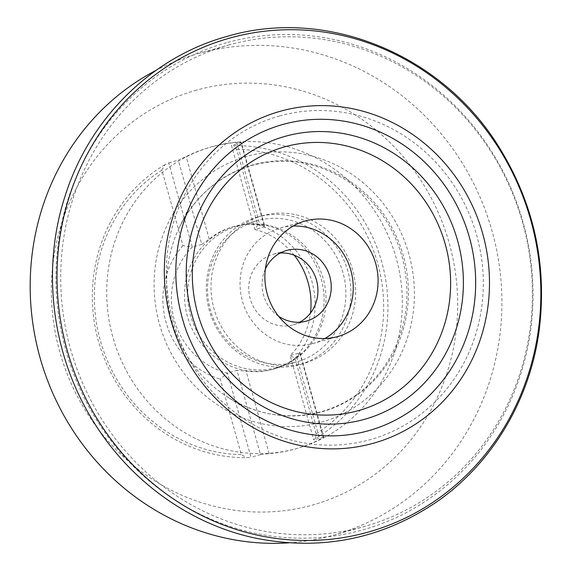 <?xml version="1.0" encoding="UTF-8"?>
<svg xmlns="http://www.w3.org/2000/svg" width="572" height="572" viewBox="0 0 572 572"><rect width="100%" height="100%" fill="white"/><g stroke="black" fill="none" stroke-linecap="round" stroke-linejoin="round"><path stroke-width="0.43" stroke-dasharray="2.86 2.15" d="M315.365 438.488L316.109 433.791L295.016 358.265L290.161 355.57L313.671 439.789L315.365 438.488A156.728 147.09 74.3 0 0 381.789 262.112A156.728 147.09 74.3 0 0 233.59 145.603L231.467 145.367L254.983 229.579L257.743 224.767L236.658 149.242L233.59 145.603M316.109 433.791A153.389 143.958 74.3 0 0 377.663 263.263A153.389 143.958 74.3 0 0 236.658 149.242M295.016 358.265A80.695 75.733 74.3 0 0 257.743 224.767M201.816 244.394L209.223 239.082A74.031 69.477 -105.7 0 1 232.947 226.748A74.031 69.477 -105.7 0 1 233.061 226.719A74.031 69.477 -105.7 0 1 259.867 224.953C263.792 225.654 265.344 226.297 264.514 226.905L240.998 142.685C241.942 142.285 240.555 142.206 236.822 142.435A156.728 147.09 74.3 0 0 210.825 147.068A156.728 147.09 74.3 0 0 210.575 147.133A156.728 147.09 74.3 0 0 186.179 156.556L178.3 160.174L201.816 244.394L192.285 247.075L168.769 162.856L164.858 164.772L161.905 170.099L182.99 245.624L192.285 247.075A74.031 69.477 74.3 0 0 174.303 319.991A74.031 69.477 74.3 0 0 227.456 373.058L236.994 370.377L260.503 454.597L269.119 453.603A156.728 147.09 74.3 0 0 295.367 448.906A156.728 147.09 74.3 0 0 319.762 439.475C323.066 437.744 324.217 436.958 323.209 437.108L299.692 352.888L290.161 355.57A74.031 69.477 74.3 0 0 310.474 313.077M294.215 255.212A74.031 69.477 74.3 0 0 254.983 229.579L264.85 226.583L241.312 142.278M280.273 253.024A36.679 34.427 74.3 0 0 273.48 254.154A36.679 34.427 74.3 0 0 273.423 254.168A36.679 34.427 74.3 0 0 250.2 298.798A36.679 34.427 74.3 0 0 293.264 324.796A36.679 34.427 74.3 0 0 299.714 322.208M262.72 215.615A76.698 71.979 74.3 0 0 262.598 215.651A76.698 71.979 74.3 0 0 214.05 308.952A76.698 71.979 74.3 0 0 304.089 363.32A76.698 71.979 74.3 0 0 352.659 270.077A76.698 71.979 74.3 0 0 262.72 215.615M265.337 269.126A36.679 34.427 74.3 0 0 278.578 316.245M293.257 226.012A60.024 56.328 74.3 0 0 280.502 227.935A60.024 56.328 74.3 0 0 280.409 227.963A60.024 56.328 74.3 0 0 242.414 300.986A60.024 56.328 74.3 0 0 312.884 343.536A60.024 56.328 74.3 0 0 324.867 338.51M279.608 115.966A168.061 157.729 74.3 0 0 215.83 395.474A168.061 157.729 74.3 0 0 478.971 322.072A168.061 157.729 74.3 0 0 279.608 115.966M229.308 44.888A250.093 234.713 74.3 0 0 228.914 44.995A250.093 234.713 74.3 0 0 70.599 349.263A250.093 234.713 74.3 0 0 364.214 526.54A250.093 234.713 74.3 0 0 522.586 222.494A250.093 234.713 74.3 0 0 229.308 44.888M288.803 542.842A250.093 234.713 74.3 0 0 333.698 535.113A250.093 234.713 74.3 0 0 492.07 231.067A250.093 234.713 74.3 0 0 198.799 53.461A250.093 234.713 74.3 0 0 198.398 53.568A250.093 234.713 74.3 0 0 156.049 70.356M196.596 90.104A215.415 202.166 74.3 0 0 114.843 448.369A215.415 202.166 74.3 0 0 452.13 354.275A215.415 202.166 74.3 0 0 196.596 90.104M212.376 146.632A156.728 147.09 74.3 0 0 212.126 146.697A156.728 147.09 74.3 0 0 112.92 337.373A156.728 147.09 74.3 0 0 296.918 448.469A156.728 147.09 74.3 0 0 396.16 257.929A156.728 147.09 74.3 0 0 212.376 146.632M164.858 164.772A156.728 147.09 74.3 0 0 98.434 341.155A156.728 147.09 74.3 0 0 246.639 457.664L250.972 457.278L227.456 373.058L220.263 379.114L241.348 454.64L246.639 457.664M260.503 454.597L250.972 457.278M323.623 437.087L313.671 439.789M241.37 142.485L231.467 145.367M168.769 162.856L178.3 160.174M161.905 170.099A153.389 143.958 74.3 0 0 100.343 340.626A153.389 143.958 74.3 0 0 241.348 454.64M182.99 245.624A80.695 75.733 74.3 0 0 220.263 379.114M234.391 226.34A74.031 69.477 74.3 0 0 234.277 226.376A74.031 69.477 74.3 0 0 187.416 316.438A74.031 69.477 74.3 0 0 274.324 368.911A74.031 69.477 74.3 0 0 289.654 362.398A74.031 69.477 74.3 0 0 321.185 278.85A74.031 69.477 74.3 0 0 250.758 223.952A74.031 69.477 74.3 0 0 234.391 226.34M323.68 437.287L300.143 352.988L299.692 352.888C300.708 352.967 299.721 354.325 296.718 356.957A74.031 69.477 -105.7 0 1 272.994 369.29A74.031 69.477 -105.7 0 1 246.074 371.085L236.994 370.377M237.108 226.276A73.359 68.847 74.3 0 0 236.994 226.305A73.359 68.847 74.3 0 0 190.555 315.558A73.359 68.847 74.3 0 0 276.676 367.56A73.359 68.847 74.3 0 0 291.87 361.104A73.359 68.847 74.3 0 0 323.116 278.307A73.359 68.847 74.3 0 0 253.325 223.902A73.359 68.847 74.3 0 0 237.108 226.276M256.964 220.692A73.359 68.847 74.3 0 0 256.849 220.728A73.359 68.847 74.3 0 0 210.41 309.974A73.359 68.847 74.3 0 0 296.539 361.983A73.359 68.847 74.3 0 0 342.993 272.794A73.359 68.847 74.3 0 0 256.964 220.692M257.986 216.945A76.698 71.979 74.3 0 0 257.865 216.974A76.698 71.979 74.3 0 0 209.316 310.281A76.698 71.979 74.3 0 0 299.356 364.65A76.698 71.979 74.3 0 0 347.926 271.407A76.698 71.979 74.3 0 0 257.986 216.945M269.119 453.603L246.074 371.085M296.718 356.957L319.762 439.475M209.223 239.082L186.179 156.556M236.822 142.435L259.867 224.953M247.14 156.306A138.009 129.522 74.3 0 0 194.766 385.835A138.009 129.522 74.3 0 0 410.846 325.554A138.009 129.522 74.3 0 0 247.14 156.306M226.469 42.736A252.931 237.373 74.3 0 0 130.48 463.399A252.931 237.373 74.3 0 0 526.512 352.924A252.931 237.373 74.3 0 0 226.469 42.736M253.031 164.829A128.207 120.32 74.3 0 0 179.386 227.434A128.207 120.32 74.3 0 0 226.912 396.603A128.207 120.32 74.3 0 0 407.586 307.507A128.207 120.32 74.3 0 0 253.031 164.829M189.504 206.649A159.002 149.22 74.3 0 0 250.565 411.876L226.912 396.603C257.214 415.444 288.939 420.406 322.093 411.482C348.226 403.703 369.276 388.281 385.256 365.215C406.12 333.09 411.919 297.612 402.638 258.78C394.866 229.944 379.694 206.32 357.114 187.902C324.882 163.292 289.983 155.756 252.416 165.287C219.684 175.018 195.338 195.731 179.386 227.434L191.62 202.073M293.264 324.796L306.571 321.064M273.423 254.168L286.722 250.436M312.884 343.536L337.716 336.558M280.409 227.963L305.241 220.985M333.698 535.113L364.214 526.54M198.398 53.568L228.914 44.995M295.367 448.906L296.918 448.469M210.575 147.133L212.126 146.697M272.994 369.29L274.324 368.911M232.947 226.748L234.277 226.376M253.325 223.902L250.758 223.952M291.87 361.104L289.654 362.398M276.676 367.56L296.539 361.983M236.994 226.305L256.849 220.728M299.356 364.65L304.089 363.32M257.865 216.974L262.598 215.651"/><path stroke-width="0.86" d="M310.474 313.077A74.031 69.477 74.3 0 0 294.215 255.212M299.714 322.208A36.679 34.427 74.3 0 0 316.488 280.173A36.679 34.427 74.3 0 0 280.273 253.024M278.578 316.245A36.679 34.427 74.3 0 0 306.571 321.064A36.679 34.427 74.3 0 0 329.794 276.469A36.679 34.427 74.3 0 0 286.779 250.414A36.679 34.427 74.3 0 0 286.722 250.436A36.679 34.427 74.3 0 0 265.337 269.126M324.867 338.51A60.024 56.328 74.3 0 0 350.879 270.513A60.024 56.328 74.3 0 0 293.257 226.012M305.334 220.956A60.024 56.328 74.3 0 0 305.241 220.985A60.024 56.328 74.3 0 0 267.246 294.008A60.024 56.328 74.3 0 0 337.716 336.558A60.024 56.328 74.3 0 0 375.725 263.585A60.024 56.328 74.3 0 0 305.334 220.956M284.649 146.868A136.944 128.521 74.3 0 0 232.682 374.631A136.944 128.521 74.3 0 0 447.097 314.815A136.944 128.521 74.3 0 0 284.649 146.868M285.285 136.3A146.947 137.909 74.3 0 0 229.522 380.695A146.947 137.909 74.3 0 0 459.602 316.509A146.947 137.909 74.3 0 0 285.285 136.3M156.049 70.356A250.093 234.713 74.3 0 0 40.09 357.836A250.093 234.713 74.3 0 0 288.803 542.842M191.62 202.073C172.601 243.293 170.749 286.007 186.05 330.216C199.063 364.886 220.57 392.106 250.565 411.876A159.002 149.22 74.3 0 0 474.631 301.387A159.002 149.22 74.3 0 0 282.954 124.439A159.002 149.22 74.3 0 0 191.62 202.073A159.002 149.22 74.3 0 0 189.504 206.649M280.545 111.204A172.386 161.783 74.3 0 0 215.129 397.912A172.386 161.783 74.3 0 0 485.042 322.615A172.386 161.783 74.3 0 0 280.545 111.204M229.951 38.031A256.521 240.74 74.3 0 0 132.611 464.664A256.521 240.74 74.3 0 0 534.248 352.617A256.521 240.74 74.3 0 0 229.951 38.031M227.442 36.301C326.583 6.95 442.127 54.333 499.177 147.361C534.384 204.483 547.626 266.144 538.903 332.339C529.25 401.344 491.212 464.357 436.25 502.18C382.053 538.71 322.658 550.872 258.079 538.66C189.525 525.067 126.727 479.143 90.097 415.973C51.03 350.143 41.684 266.645 65.408 195.088C89.94 117.875 152.338 56.649 227.442 36.301"/></g></svg>
